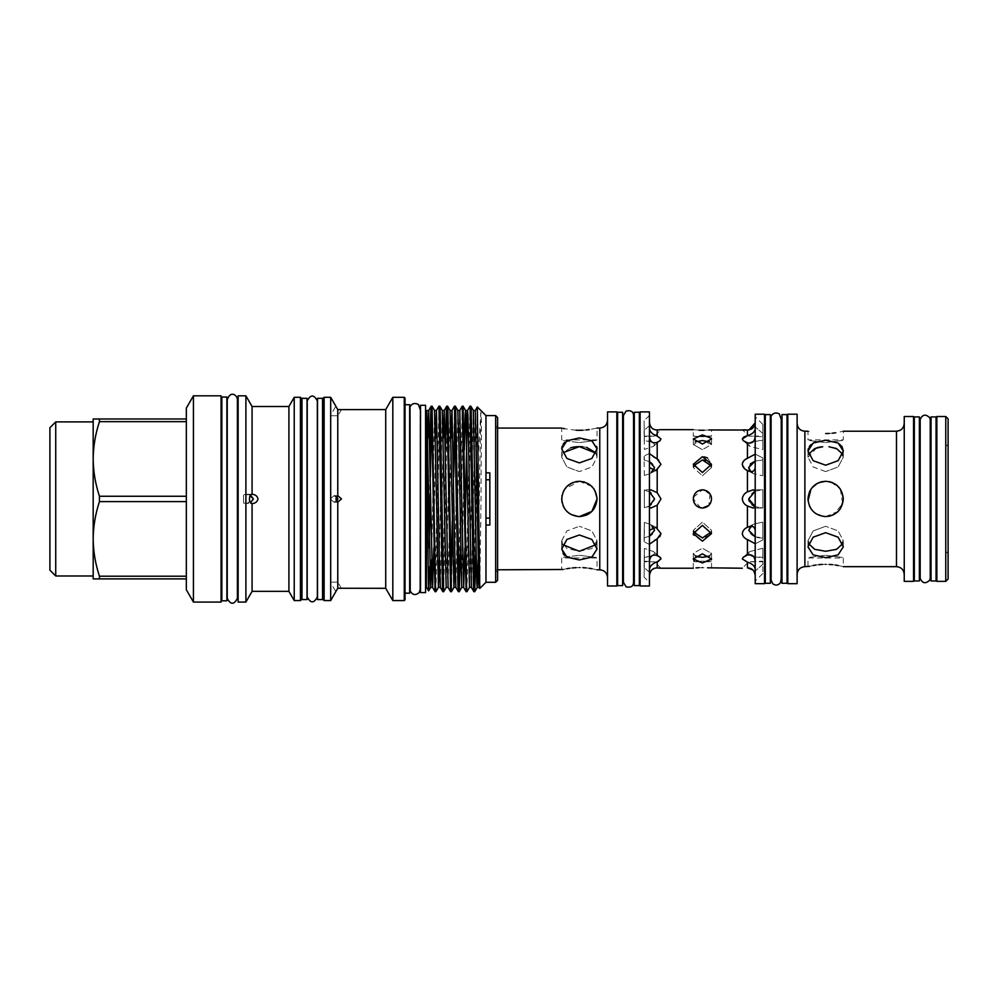 <?xml version="1.0" encoding="UTF-8"?>
<svg xmlns="http://www.w3.org/2000/svg" width="998" height="998" viewBox="0 0 998 998"><rect width="100%" height="100%" fill="white"/><g stroke="black" fill="none" stroke-linecap="round" stroke-linejoin="round"><path stroke-width="0.75" stroke-dasharray="4.99 3.74" d="M93.176 498.938L93.176 421.892L93.176 498.938M55.726 421.892L55.726 575.983M49.9 427.718L49.9 570.157M936.848 581.36L936.848 416.515M945.767 416.515L945.767 581.36M948.1 579.027L948.1 418.848M913.557 581.36L913.557 416.515M914.33 416.914L914.33 580.973M919.383 416.914L919.383 580.973M920.168 419.434L920.168 578.441M930.236 578.441L930.236 419.434M936.074 416.914L936.074 580.973M931.022 416.914L931.022 580.973M822.19 481.622L825.645 481.273C814.917 482.308 809.029 488.197 807.981 498.938C809.029 509.679 814.917 515.567 825.645 516.602C836.386 515.554 842.275 509.666 843.31 498.938C842.262 488.209 836.374 482.321 825.645 481.273L829.899 481.797M904.238 581.36L904.238 416.515M842.761 454.227L843.31 457.184L838.12 466.977L825.645 471.592L838.133 466.964L843.31 457.184L839.243 449.986L828.976 446.767M815.94 441.765L825.645 440.218L838.133 443.037M843.31 451.046L843.31 457.184L843.31 451.046L838.12 460.702L825.645 465.193L813.158 460.702L807.981 451.046L807.981 457.184L808.53 454.227M808.33 448.663L809.341 446.493M810.975 444.609L813.158 443.037M809.341 431.548L807.981 431.211L807.981 439.893L843.31 439.893L843.31 431.211L835.463 432.82M832.419 433.207L829.101 433.456M830.997 482.109L839.892 488.496L843.31 498.938L840.316 508.768M838.133 511.425L825.645 516.602C814.917 515.567 809.041 509.679 807.981 498.938L809.341 492.139M815.853 484.242L810.962 489.12L818.859 482.633M808.53 543.648L807.981 540.691L813.17 548.576L825.645 551.27L838.133 548.576L843.31 540.691L838.133 530.911L825.645 526.295L838.133 530.911L843.31 540.691L842.761 543.648M807.981 546.829L807.981 540.691L813.17 530.911L825.645 526.295L813.158 530.924L807.981 540.691L807.981 546.829L813.158 537.186L825.645 532.683L838.133 537.186L843.31 546.829L838.12 554.838L825.645 557.657L813.158 554.838M825.645 442.601C848.425 439.644 848.425 439.644 825.645 442.601C848.425 439.644 848.425 439.644 825.645 442.601C802.866 439.644 802.866 439.644 825.645 442.601C802.866 439.644 802.866 439.644 825.645 442.601M825.645 481.273L829.113 481.622M832.831 482.807L835.413 484.23M836.661 485.128L838.07 486.388M840.316 489.12L842.674 503.628L833.28 514.868M829.151 516.253L825.645 516.602L815.89 513.658M825.645 555.275C848.425 558.231 848.425 558.231 825.645 555.275C848.425 558.231 848.425 558.231 825.645 555.275C802.866 558.231 802.866 558.231 825.645 555.275C802.866 558.231 802.866 558.231 825.645 555.275M822.34 564.406L829.101 564.419M832.432 564.681L835.476 565.055M838.245 565.529L843.31 566.664L843.31 557.982L807.981 557.982L807.981 566.664M797.115 583.668L797.115 414.207M787.809 583.668L787.809 414.207M764.518 583.668L764.518 414.207M765.291 414.594L765.291 583.281M770.344 414.594L770.344 583.281M771.329 498.938L771.329 578.441L771.329 498.938M780.997 498.938L780.997 578.441L780.997 498.938M787.023 414.594L787.023 583.281M781.983 414.594L781.983 583.281M700.608 507.882L693.298 498.938C693.835 493.399 696.878 490.355 702.417 489.818C696.878 490.355 693.835 493.386 693.298 498.938C693.835 504.477 696.878 507.52 702.417 508.057C707.956 507.52 711 504.477 711.537 498.938C711 493.399 707.956 490.355 702.417 489.818L703.353 489.868M749.174 501.208L752.055 504.826M762.809 489.831L762.809 508.057L762.809 489.831L762.809 508.057L755.187 506.635L762.809 508.057L762.809 489.831C755.573 489.482 750.883 492.525 748.737 498.938M649.436 505.986L644.359 507.745L644.359 498.938L644.359 507.745C649.86 506.996 653.253 504.065 654.551 498.938L650.995 492.887M644.359 507.745L644.296 489.818L644.359 507.745M753.066 570.058L755.199 575.621L755.199 569.085C754.775 565.966 752.193 563.658 747.44 562.161L742.3 558.942L743.348 557.134L747.44 555.075C752.18 554.077 754.775 556.26 755.199 561.612L755.199 543.748L747.44 539.531C744.421 538.359 742.712 536.375 742.3 533.581C742.699 530.736 744.408 528.641 747.44 527.268C752.18 525.247 754.775 526.42 755.199 530.811L755.199 506.41L753.216 508.057L747.44 506.023C744.421 504.551 742.712 502.194 742.3 498.938C742.699 495.694 744.408 493.324 747.44 491.852L753.216 489.818L755.199 491.465L755.199 498.938L755.199 414.207M650.022 425.385L649.436 415.405L649.436 428.541C650.06 432.022 652.642 434.517 657.195 436.064L660.975 438.945L659.94 440.742L657.195 442.301C652.655 443.761 650.072 441.865 649.436 436.625L649.436 453.628L653.116 456.56M653.278 442.725L654.551 444.509L653.49 446.318L654.551 444.509C653.278 442.102 649.873 440.817 644.359 440.642L644.084 431.236L644.359 449.449L653.49 446.318L644.359 449.449L644.097 430.325L644.359 440.642L651.706 441.977M649.436 415.405L644.084 420.757L644.359 436.712L644.084 420.757L644.359 436.712L654.551 436.089L644.359 436.089L654.551 436.089L660.975 429.664M640.117 586.001L640.117 411.887M649.436 586.001L649.436 411.887M649.436 426.595L649.436 425.697L649.436 426.595M654.439 457.383L657.195 459.03L657.195 442.301M649.436 453.628L649.436 436.625M652.779 471.418L649.411 473.838L644.359 475.46L649.411 473.825L654.551 467.513C653.278 463.172 649.873 460.739 644.359 460.19C644.209 454.863 644.122 454.739 644.084 459.853C644.122 454.739 644.209 454.851 644.359 460.19C644.209 454.863 644.122 454.739 644.084 459.853C644.122 454.739 644.209 454.851 644.359 460.19L649.436 461.612M658.655 460.028L660.975 464.295L657.195 469.846L655.973 470.545L649.436 467.625L649.436 490.854L650.833 489.818L657.195 492.7L660.975 498.938L657.195 505.188L650.833 508.057L649.436 507.021L649.436 530.25L655.973 527.331L660.975 533.581M649.436 491.889L644.359 490.13L649.436 491.889M649.436 530.25L649.436 507.021M649.436 536.275L644.359 537.685L644.359 522.428L644.084 538.034L644.359 522.428L649.411 524.05L644.359 522.428L644.359 537.685C644.209 543.024 644.122 543.137 644.084 538.034C644.122 543.137 644.209 543.024 644.359 537.685C644.209 543.024 644.122 543.137 644.084 538.034C644.122 543.137 644.209 543.024 644.359 537.685C649.86 537.149 653.253 534.716 654.551 530.362L649.411 524.05L652.779 526.457M654.439 540.492L649.436 544.459L649.436 540.704L649.436 561.25C650.06 556.011 652.655 554.127 657.195 555.574L659.94 557.134L653.49 551.557L644.359 548.426L644.084 566.652L644.359 548.426L653.49 551.557L654.551 553.366L653.49 551.557L659.94 557.134M660.676 557.982L660.975 558.942L658.58 561.325M650.771 571.056L651.819 569.821M654.451 568.274L657.195 567.937L657.195 561.812C652.655 563.346 650.072 565.841 649.436 569.334L649.436 575.559L649.436 569.334M649.436 582.483L649.436 575.559L649.436 582.483L644.084 577.118L644.359 561.163L644.084 577.118L644.359 561.163L654.551 561.787L644.359 561.787L654.551 561.787L660.975 568.224L659.74 568.124M651.706 555.911L644.359 557.233L644.097 567.55L644.359 557.233C649.86 557.071 653.253 555.774 654.551 553.366L653.278 555.162M649.436 457.171L649.436 467.625L649.436 457.171M644.359 475.46L644.084 459.853L644.359 475.46M709.628 441.927L711.537 444.509L711.537 438.945L702.417 444.023L693.298 438.945L702.417 434.903L711.449 438.309M708.83 429.963L704.201 430.238M698.999 430.175L693.298 429.664L693.298 436.089L711.537 436.089L711.537 429.664M707.482 457.945L711.537 464.295L702.417 472.503L693.298 464.295L702.417 456.697L704.201 456.847M743.897 429.789L742.3 429.664L748.737 436.089L762.809 436.75L748.737 436.089L762.809 436.089L762.809 436.75L762.809 424.362L762.809 436.089M743.884 460.714L755.199 454.127L755.199 436.263C754.787 441.615 752.193 443.798 747.44 442.8L743.348 440.742L742.3 438.945M755.199 436.263L755.199 467.064C754.775 471.455 752.193 472.64 747.44 470.619L753.877 473.825L750.733 471.655M745.506 469.459L742.3 464.295M704.426 490.043L710.838 495.445M711.362 497.154L711.537 498.938C711 504.477 707.956 507.52 702.417 508.057L695.968 505.387M753.565 441.39L762.809 440.53L762.809 434.355L762.809 449.636L749.785 446.318L748.737 444.509L749.785 446.318L762.809 449.636L762.809 440.53C755.573 440.23 750.883 441.565 748.737 444.509L749.423 443.162M762.809 424.362L755.199 416.765L755.199 422.254L755.199 416.765M755.199 428.791L755.199 422.254L755.199 428.791C754.775 431.909 752.18 434.217 747.44 435.714L747.44 430.026M762.809 461.65L762.809 459.953L755.199 461.076L762.809 459.953L762.809 457.907L762.809 475.734L753.877 473.825L762.809 475.734L762.809 461.65M755.199 454.127L755.199 467.064M750.359 463.92L748.737 467.513M750.733 526.22L753.877 524.05L762.809 522.141L762.809 536.225L762.809 522.141L753.877 524.05L748.737 530.362C750.883 535.776 755.573 538.296 762.809 537.922L755.199 536.799M755.199 530.811L755.199 491.465M747.402 527.281L753.877 524.05L747.402 527.281L747.44 506.023M749.423 554.713L748.737 553.366C750.883 556.323 755.573 557.645 762.809 557.346L762.809 548.239L749.785 551.557L748.737 553.366L749.785 551.557L762.809 548.239L762.809 564.419L762.809 557.346L753.577 556.485M755.199 561.612L755.199 543.748M762.809 561.787L762.809 561.125L762.809 561.787L748.737 561.787L762.809 561.125L762.809 573.513L762.809 561.125L748.737 561.787L742.3 568.224M762.809 573.513L755.199 581.123L755.199 575.621L755.199 581.123M755.199 569.085L755.199 575.621M762.809 536.225L762.809 539.98L762.809 536.225M711.349 465.916L711.537 467.513L702.417 475.747L711.537 467.513L705.898 460.502M708.867 556.31L711.537 553.366L702.417 548.226L711.537 553.366L709.628 555.948M695.207 555.948L693.298 553.366L693.298 558.942L702.417 553.853L711.537 558.942L711.537 553.366L711.537 558.942M711.362 559.816L702.417 562.972L693.984 560.602M705.935 490.529L707.482 491.353M710.002 493.873L708.854 505.4M702.417 436.75C714.181 436.026 714.181 436.026 702.417 436.75C714.181 436.026 714.181 436.026 702.417 436.75C690.653 436.026 690.653 436.026 702.417 436.75C690.653 436.026 690.653 436.026 702.417 436.75M693.485 531.959L693.298 530.362L702.417 522.129L711.537 530.362L711.349 531.959L711.537 530.362L702.417 522.129L693.298 530.362L702.417 537.934L705.873 537.386M702.417 561.125C714.181 561.849 714.181 561.849 702.417 561.125C714.181 561.849 714.181 561.849 702.417 561.125C690.653 561.849 690.653 561.849 702.417 561.125C690.653 561.849 690.653 561.849 702.417 561.125M699.037 567.7L707.482 567.8M708.854 535.789L710.015 534.629M693.298 533.581L693.298 530.362L693.298 533.581L702.417 525.385L711.537 533.581L702.417 541.178L693.435 534.94M711.537 438.945L711.537 444.509L702.417 449.649L711.537 444.509L702.417 440.53L693.298 444.509L702.417 449.649L693.298 444.509L695.207 441.927M639.344 412.274L639.344 585.601M634.304 412.274L634.304 585.601M633.555 582.495L633.555 415.393M623.388 415.567L623.388 582.308L623.388 415.567M616.839 586.001L616.839 411.887M617.612 412.274L617.612 585.601M622.652 412.274L622.652 585.601M566.901 486.45L564.693 489.145L579.376 481.273C568.648 482.308 562.76 488.197 561.724 498.938C562.772 509.679 568.648 515.567 579.376 516.602C590.117 515.554 596.006 509.666 597.041 498.938C595.993 488.209 590.117 482.321 579.376 481.273L583.506 481.772M596.006 453.204L597.041 457.184L591.864 466.977L579.376 471.592L591.864 466.964L597.041 457.184L595.669 452.643M586.649 447.391L582.707 446.767M564.706 442.364L579.376 437.922L590.629 440.13L596.717 446.505M597.041 448.826L597.041 457.184L597.041 448.826L591.864 458.444L579.376 462.897L566.901 458.444L561.724 448.826L561.724 457.184L562.747 453.204L561.724 457.184L566.901 466.977L579.376 471.592L566.901 466.964L561.724 457.184L561.724 448.826M584.516 482.046L593.561 488.409L597.041 498.938L593.997 508.855M592.039 511.25L589.207 513.608M586.15 515.255L579.376 516.602L569.546 513.608M562.747 544.671L561.724 540.691L566.901 548.576L579.376 551.27L591.864 548.576L597.041 540.691L591.864 530.911L579.376 526.295L591.864 530.911L597.041 540.691L596.006 544.671M563.072 553.616L561.724 549.05L566.889 539.444L579.376 534.99L591.876 539.444L597.041 549.05L591.864 557.109L579.376 559.965L564.706 555.524M579.376 555.275C602.168 558.231 602.168 558.231 579.376 555.275C602.168 558.231 602.168 558.231 579.376 555.275C556.597 558.231 556.597 558.231 579.376 555.275C556.597 558.231 556.597 558.231 579.376 555.275M576.021 567.662L582.869 567.662M586.163 567.912L589.207 568.274M591.976 568.723L597.041 569.808L597.041 557.982L561.724 557.982L561.724 569.808M579.376 481.273L591.901 486.488M594.059 489.12L597.041 498.938M579.376 442.601C602.168 439.644 602.168 439.644 579.376 442.601C602.168 439.644 602.168 439.644 579.376 442.601C556.597 439.644 556.597 439.644 579.376 442.601C556.597 439.644 556.597 439.644 579.376 442.601M563.072 428.392L561.724 428.067L561.724 439.893L597.041 439.893L597.041 428.067L589.194 429.602M586.15 429.963L582.844 430.213M607.52 586.001L607.52 411.887M576.083 430.225L564.594 428.728M562.061 446.443L563.084 444.247M495.669 415.592L495.669 582.283M561.724 498.938L563.084 492.126L562.061 495.482M572.578 482.645L575.921 481.622M193.425 602.068L193.425 395.819M221.069 602.068L221.069 395.819M186.327 589.756L186.327 421.655L186.327 496.268L99.451 496.268C95.409 484.042 93.313 471.605 93.176 458.968C93.325 446.268 95.421 433.831 99.451 421.655L186.327 421.655L186.327 496.268M186.327 501.607L186.327 576.22L99.451 576.22L99.451 578.89L93.176 578.89L93.176 538.92C93.325 526.233 95.421 513.795 99.451 501.607L186.327 501.607L186.327 576.22M237.312 498.938L237.312 400.485L237.312 498.938M238.135 602.068L238.135 395.819M227.319 498.938L227.319 400.485L227.319 498.938M226.883 397.054L226.883 600.821M221.843 397.054L221.843 600.821M243.549 503.029L243.549 494.846L243.549 498.938L243.549 494.846L246.681 494.284L243.549 494.846L243.549 503.029L246.681 503.591L243.549 503.029M250.448 495.108L246.681 494.284L253.392 498.938L246.681 503.591L250.448 502.78M245.895 602.068L245.895 395.819M252.07 591.352L252.07 503.566C250.51 503.591 249.625 502.044 249.438 498.938C249.625 495.831 250.51 494.284 252.07 494.309C255.276 494.459 257.259 496.006 258.045 498.938C257.259 501.869 255.276 503.416 252.07 503.566L251.808 503.591M288.909 591.352L288.909 406.523M294.223 600.571L294.223 397.304M301.209 599.798L301.209 398.09M300.435 397.304L300.435 600.571M301.982 398.314L301.982 599.561M307.035 398.314L307.035 599.561M307.484 498.938L307.484 402.668L307.484 498.938M317.065 498.938L317.065 402.668L317.065 498.938M322.554 398.314L322.554 599.561M323.34 398.09L323.34 599.798M317.514 398.314L317.514 599.561M336.526 496.38L334.093 495.644L337.948 498.938L334.093 502.244L330.326 498.938L334.093 502.244L336.526 501.495M341.503 409.567L337.948 415.742L330.326 415.742L337.948 415.742L330.326 415.742L335.827 406.211M341.191 409.579L340.293 409.604M330.687 600.571L330.687 397.304M337.773 588.246L337.773 502.231L334.093 502.244L337.723 502.244M337.773 502.231L335.827 498.938L337.773 495.644L341.503 498.938L337.773 502.231M341.241 588.296L337.948 582.146L330.326 582.146L337.948 582.146L330.326 582.146L335.827 591.677L336.463 590.542M334.093 495.644L330.326 498.938L334.093 495.644L337.723 495.644L334.093 495.644M385.727 588.309L385.727 409.567M324.113 600.571L324.113 397.304M392.813 600.571L392.813 397.304M404.265 397.304L404.265 600.571M405.038 599.798L405.038 398.09M409.654 593.174L409.654 404.701M425.572 405.288L425.572 592.6M420.52 405.288L420.52 592.6M410.078 498.938L410.078 409.205L410.078 498.938M420.096 498.938L420.096 409.205L420.096 498.938M497.603 580.349L497.603 417.526M495.669 427.057L495.669 570.819L495.669 427.057L497.603 425.934L497.603 571.941L497.603 425.934M495.669 570.819L497.603 571.941M485.964 582.283L485.964 415.592M477.318 406.972L473.913 591.702M475.971 547.952L476.545 450.497M429.963 449.923L429.402 547.952M438.945 406.198L435.091 591.702M435.939 591.677L439.794 406.174M445.495 449.923L442.863 591.702M443.698 591.677L447.553 406.174M454.477 406.198L452.269 520.831M451.034 586.674L450.622 591.702M451.47 591.677L453.666 477.044M462.236 406.198L458.381 591.702M460.452 547.952L463.084 406.174M469.996 406.198L466.141 591.702M466.989 591.677L470.844 406.174M430.088 498.938L430.388 477.044M431.623 411.201L432.034 406.174M454.913 411.201L455.313 406.174M479.801 588.458L481.011 498.938C481.036 455.999 482.121 414.444 480.811 412.261L478.192 457.857M477.131 489.132L476.545 507.87M426.346 586.961L426.346 498.938L426.608 513.097L429.078 513.783M429.078 566.814L428.629 590.891M426.67 410.34L426.346 432.683L426.346 410.914M426.346 498.938L426.346 584.441L426.358 498.938M489.843 525.035L489.843 472.84M485.964 525.035L485.964 472.84M405.038 498.938L405.038 404.701L405.038 498.938M323.34 498.938L323.34 595.207L323.34 498.938M337.773 495.644L337.773 409.629M322.554 498.938L322.554 595.207L322.554 498.938M301.982 498.938L301.982 595.207L301.982 498.938M252.07 494.309L252.07 406.523M238.135 498.938L238.135 597.39L238.135 498.938M221.843 498.938L221.843 597.39L221.843 498.938M226.883 498.938L226.883 597.39L226.883 498.938M186.327 408.12L186.327 418.985L99.451 418.985L99.451 421.655M186.327 421.655L186.327 418.985M99.451 418.985L93.176 418.985L93.176 538.92C93.313 551.57 95.409 564.007 99.451 576.22M186.327 578.89L99.451 578.89M99.451 496.268L99.451 501.607M563.084 505.749L562.061 502.418M563.084 569.484L566.951 568.685M569.596 568.274L572.603 567.912M616.839 498.938L616.839 582.196L616.839 498.938M579.376 516.602L569.733 513.733M563.072 505.699L561.774 500.385M561.724 540.691L566.901 530.911L579.376 526.295L566.889 530.924L561.724 540.691L561.724 549.05L561.724 540.691M576.432 446.73L575.784 446.792M570.569 447.79L563.059 452.68M617.612 498.938L617.612 582.208L617.612 498.938M639.344 498.938L639.344 582.595L639.344 498.938M755.199 583.668L755.199 506.41M657.195 436.064L657.195 429.938L656.509 429.951M654.476 429.614L651.819 428.055M649.436 561.25L649.436 544.247M649.436 490.854L649.436 467.625M711.537 568.224L711.537 561.787L693.298 561.787L693.298 568.224L695.993 567.912M702.417 459.953L693.298 467.513L702.417 475.747L693.298 467.513L693.485 465.916M693.972 502.406L693.473 500.722M693.473 497.154L702.417 489.818M693.298 558.942L693.298 553.366L702.417 548.226L693.298 553.366L695.98 556.31M698.924 557.096L702.417 557.358M755.187 491.241L762.297 489.818L753.216 489.818L762.297 489.818M749.174 469.497L753.877 473.825L747.402 470.594M659.828 536.65L657.195 538.845L657.195 555.574M649.436 428.541L649.436 422.316M764.518 498.938L764.518 578.441L764.518 498.938M644.359 490.13L644.359 498.938L644.359 490.13M644.359 548.426L644.359 557.233L644.359 548.426M762.809 440.53L762.809 449.636L762.809 440.53M762.809 459.953L762.809 475.734L762.809 459.953M762.809 522.141L762.809 537.922L762.809 522.141M762.809 548.239L762.809 557.346L762.809 548.239M787.023 498.938L787.023 578.441L787.023 498.938M765.291 498.938L765.291 578.441L765.291 498.938M825.645 471.592L813.158 466.964L807.981 457.184L813.17 466.977L825.645 471.592M809.378 566.315L813.158 565.504M815.815 565.055L818.871 564.681M813.158 511.425L810.925 508.693M809.328 505.699L808.068 500.697M822.701 446.73L822.053 446.792M816.826 447.79L807.981 457.184L807.981 451.046M913.557 498.938L913.557 578.441L913.557 498.938M936.074 498.938L936.074 578.441L936.074 498.938M914.33 498.938L914.33 578.441L914.33 498.938M804.887 566.664L804.887 431.211M896.478 431.211L896.478 566.664M747.44 442.8L747.44 458.344M747.44 470.619L747.44 491.852M657.195 492.7L657.195 469.846M599.761 428.067L599.761 569.808M480.811 522.303L479.539 584.142M475.298 410.477L471.418 587.41M465.317 520.831L464.893 547.952M459.766 410.477L455.886 587.41M451.034 438.197L448.127 587.41M443.262 438.197L440.368 587.41M435.502 438.197L433.843 547.952M427.743 438.197L426.608 513.097M480.811 412.261L478.192 559.691M473.339 410.477L469.459 587.41M464.332 449.923L461.7 587.41M457.808 410.477L454.913 559.691M450.048 410.477L446.168 587.41M442.289 410.477L439.382 559.691M434.529 410.477L431.623 559.691M747.44 539.531L747.44 555.075M747.44 562.161L747.44 567.862M657.195 528.029L657.195 505.188M945.767 551.333L948.1 553.665M843.31 546.829L843.31 540.691L843.31 546.829M771.08 419.434L771.08 578.441M781.247 580.013L781.247 417.863M659.94 440.742L653.49 446.318L659.928 440.742M649.436 425.697L644.097 430.325L649.436 425.697M649.436 453.416L644.159 456.061L649.436 453.416M650.833 489.818L644.296 489.818L650.833 489.818M655.973 527.331L649.411 524.05L655.973 527.331M649.436 572.178L644.097 567.55L649.436 572.178M649.436 544.459L644.159 541.814L649.436 544.459M655.973 470.545L649.411 473.825L655.973 470.545M749.785 446.318L743.348 440.742L749.785 446.318M762.809 433.456L755.199 426.87L762.809 433.456M762.809 457.907L755.199 454.102L762.809 457.907M749.785 551.557L743.348 557.134L749.785 551.557M762.809 564.419L755.199 571.006L762.809 564.419M762.809 539.98L755.199 543.773L762.809 539.98M762.297 508.057L753.216 508.057L762.297 508.057M711.537 464.295L711.537 467.513L711.537 464.295M711.537 533.581L711.537 530.362L711.537 533.581M597.041 549.05L597.041 540.691L597.041 549.05M495.669 428.067L497.603 428.067M237.399 597.39L237.399 400.485M227.232 597.39L227.232 400.485M246.681 494.284L251.808 494.284L246.681 494.284M307.184 402.668L307.184 595.207M317.364 596.916L317.364 400.959M410.003 409.205L410.003 588.67M420.17 409.205L420.17 588.67M495.669 569.808L497.603 569.808M693.298 438.945L693.298 444.509L693.298 438.945M693.298 464.295L693.298 467.513L693.298 464.295M945.767 446.543L948.1 444.21"/><path stroke-width="1.5" d="M55.726 421.892L49.9 427.718L49.9 570.157L55.726 575.983L55.726 421.892L93.176 421.892M936.848 416.515L936.848 581.36L945.767 581.36L945.767 416.515L936.848 416.515M945.767 416.515L948.1 418.848L948.1 579.027L945.767 581.36M919.383 498.938L919.383 416.914L914.33 416.914L914.33 580.973L919.383 580.973L919.383 498.938M920.168 419.434C922.451 414.457 925.595 413.846 929.587 417.601L930.236 419.434L930.236 578.441L929.587 580.275C925.595 584.03 922.451 583.418 920.168 578.441L920.168 419.434L919.383 419.434M936.074 498.938L936.074 416.914L931.022 416.914L931.022 580.973L936.074 580.973L936.074 498.938M904.238 416.515L904.238 581.36L913.557 581.36L913.557 416.515L904.238 416.515M828.976 446.767L836.499 448.514L842.761 454.227M838.133 443.037L841.963 446.505M841.963 446.518L843.31 450.896M807.981 451.046L813.17 460.702L825.645 465.193L838.133 460.702L843.31 451.046L838.133 443.037L825.645 440.218L813.158 443.037L807.981 451.046L808.33 448.663M809.341 446.493L810.975 444.609M813.158 443.037L815.94 441.765M825.645 433.556C848.425 430.999 848.425 430.999 825.645 433.556C802.866 430.999 802.866 430.999 825.645 433.556C802.866 430.999 802.866 430.999 825.645 433.556L829.101 433.456M835.463 432.82L832.419 433.207M825.645 481.273C814.917 482.321 809.029 488.209 807.981 498.938C809.016 509.666 814.904 515.554 825.645 516.602C836.386 515.554 842.262 509.666 843.31 498.938C842.262 488.197 836.374 482.321 825.645 481.273L818.859 482.633L822.19 481.622M829.899 481.797L830.997 482.109M809.341 492.139L810.962 489.132L808.068 500.697M840.316 508.768L838.133 511.425M842.761 543.648L836.499 549.362L825.645 551.27L814.792 549.362L808.53 543.648M825.645 557.657L838.133 554.838L843.31 546.829L838.12 537.174L825.645 532.683L813.158 537.174L807.981 546.829L813.158 554.838L825.645 557.657M829.113 481.622L832.831 482.807M835.413 484.23L836.661 485.128M838.07 486.388L840.316 489.12M833.28 514.868L829.151 516.253M829.101 564.419L832.432 564.681M835.476 565.055L838.245 565.529M825.645 564.319C848.425 566.876 848.425 566.876 825.645 564.319C802.866 566.876 802.866 566.876 825.645 564.319M787.809 414.207L787.809 583.668L797.115 583.668L797.115 414.207L787.809 414.207M770.344 498.938L770.344 414.594L765.291 414.594L765.291 583.281L770.344 583.281L770.344 498.938M787.023 498.938L787.023 414.594L781.983 414.594L781.983 583.281L787.023 583.281L787.023 498.938M752.055 504.826L755.187 506.635L748.737 498.938L749.174 501.208M755.199 414.207L755.199 583.668L764.518 583.668L764.518 414.207L755.199 414.207M649.436 436.625C650.06 441.865 652.655 443.748 657.195 442.301L659.94 440.742L660.975 438.945L657.195 436.064C652.655 434.542 650.072 432.034 649.436 428.541M649.436 422.316C650.06 427.344 652.642 429.889 657.195 429.938L660.975 429.664L657.195 429.938L657.195 436.064M640.117 411.887L640.117 586.001L649.436 586.001L649.436 411.887L640.117 411.887M653.116 456.56L654.439 457.383M657.233 459.055L658.655 460.028M650.995 492.887L649.436 491.889L654.551 498.938L649.436 505.986M649.436 569.334C650.06 565.866 652.642 563.359 657.195 561.812L660.975 558.942L659.94 557.134L660.676 557.982M649.461 574.86L650.771 571.056M651.819 569.821L654.451 568.274M658.58 561.325L657.195 561.812L657.195 567.937L660.975 568.224L657.195 567.937C652.667 567.974 650.072 570.519 649.436 575.559M653.278 555.162L651.706 555.911M649.436 544.247L657.195 538.845L660.975 533.581L655.973 527.331L649.436 530.25M652.779 526.457L654.551 530.362L649.436 536.275M649.436 507.021L650.833 508.057L657.195 505.188L660.975 498.938L657.195 492.7L650.833 489.818L649.436 490.854M649.436 467.625L655.973 470.545L660.975 464.295L657.195 459.03L649.436 453.628M649.436 461.612L654.551 467.513L652.779 471.418M711.449 438.309L702.417 434.903L693.298 438.945L702.417 444.023L711.537 438.945M702.417 472.503L711.537 464.295L702.417 456.697L693.298 464.295L702.417 472.503M704.201 430.238L702.417 430.263C714.181 429.602 714.181 429.602 702.417 430.263L698.999 430.175M755.199 428.791C754.775 431.909 752.193 434.217 747.44 435.714L742.3 438.945L743.884 436.949L747.44 435.714L747.44 430.026L708.83 429.963M702.417 430.263C690.653 429.602 690.653 429.602 702.417 430.263M704.201 456.847L707.482 457.945M702.417 489.818C696.878 490.355 693.835 493.399 693.298 498.938C693.835 504.477 696.866 507.52 702.417 508.057C707.956 507.52 711 504.477 711.537 498.938C711 493.399 707.956 490.355 702.417 489.818L705.935 490.529M755.199 491.465L753.216 489.818L747.44 491.852C744.421 493.324 742.712 495.682 742.3 498.938C742.699 502.181 744.408 504.551 747.44 506.023L753.216 508.057L755.199 506.41M755.199 454.127L747.44 458.344C744.421 459.517 742.712 461.5 742.3 464.295C742.699 467.139 744.408 469.247 747.44 470.619C752.18 472.64 754.775 471.455 755.199 467.064M745.506 469.459L747.44 470.619L747.44 491.852M742.3 438.945L743.348 440.742L747.44 442.8C752.18 443.798 754.775 441.627 755.199 436.263M755.199 422.254C754.762 427.156 752.18 429.739 747.44 430.026L743.897 429.789M742.3 464.295L742.724 462.386M742.737 462.361L743.884 460.714M703.353 489.868L704.426 490.043M710.838 495.445L711.362 497.154M750.733 471.655L748.737 467.513L755.199 461.076L750.359 463.92M747.539 567.85L753.066 570.058M742.3 568.224L707.482 567.8M755.199 561.612C754.787 556.26 752.193 554.09 747.44 555.075L743.348 557.134L742.3 558.942L747.44 562.161C752.18 563.658 754.775 565.966 755.199 569.085M753.577 556.485L749.423 554.713M755.199 530.811C754.775 526.42 752.193 525.247 747.44 527.268C744.421 528.628 742.712 530.736 742.3 533.581C742.699 536.363 744.408 538.346 747.44 539.531L755.199 543.748M755.199 536.799L748.737 530.362L750.733 526.22M705.898 460.502L702.417 459.953L711.349 465.916M709.628 555.948L702.417 557.358L708.867 556.31M711.537 558.942L702.417 553.853L693.298 558.942L702.417 562.972L711.537 558.942L711.362 559.816M707.482 491.353L710.002 493.873M708.854 505.4L702.417 508.057L700.608 507.882M710.015 534.629L711.349 531.959L702.417 537.934L693.485 531.959M702.417 541.178L711.537 533.581L702.417 525.385L693.298 533.581L702.417 541.178M702.417 567.613C714.181 568.274 714.181 568.274 702.417 567.613C690.653 568.274 690.653 568.274 702.417 567.613M705.873 537.386L708.854 535.789M695.207 441.927L702.417 440.53L709.628 441.927M639.344 498.938L639.344 412.274L634.304 412.274L634.304 585.601L639.344 585.601L639.344 498.938M633.555 415.393L633.555 582.495C633.256 584.117 633.219 588.146 626.17 586.874L623.388 582.345L623.388 415.53L626.17 411.001C633.219 409.729 633.256 413.771 633.555 415.393L634.304 415.368M622.652 498.938L622.652 412.274L617.612 412.274L617.612 585.601L622.652 585.601L622.652 498.938M595.669 452.643L586.649 447.391M582.707 446.767L579.376 446.617L596.006 453.204M596.717 446.505L597.041 448.676M583.506 481.772L584.516 482.046M593.997 508.855L592.039 511.25M589.207 513.608L586.15 515.255M579.376 462.897L591.864 458.444L597.041 448.826L591.876 440.779L579.376 437.922L566.889 440.779L561.724 448.826L566.901 458.444L579.376 462.897M582.869 567.662L586.163 567.912M589.207 568.274L591.976 568.723M579.376 567.575C602.168 570.008 602.168 570.008 579.376 567.575C556.597 570.008 556.597 570.008 579.376 567.575M596.006 544.671L579.376 551.27L562.747 544.671M579.376 559.965L591.876 557.096L597.041 549.05L591.864 539.431L579.376 534.99L566.901 539.431L561.724 549.05L566.889 557.096L579.376 559.965M579.376 516.602C590.117 515.554 596.006 509.666 597.041 498.938L591.864 511.425L579.376 516.602C568.635 515.554 562.76 509.666 561.724 498.938C562.76 488.209 568.648 482.321 579.376 481.273C590.105 482.321 595.993 488.209 597.041 498.938M591.901 486.488L594.059 489.12M582.844 430.213L579.376 430.3C602.168 427.868 602.168 427.868 579.376 430.3L576.083 430.225M589.194 429.602L586.15 429.963M607.52 411.887L607.52 586.001L616.839 586.001L616.839 411.887L607.52 411.887M564.594 428.728L563.072 428.392M579.376 430.3C556.597 427.868 556.597 427.868 579.376 430.3M561.724 448.826L562.061 446.443M563.084 444.247L564.706 442.364M563.084 492.126L564.693 489.145L563.084 492.126M566.901 486.45L572.578 482.645M575.921 481.622L579.376 481.273M99.451 578.89L93.176 578.89L93.176 458.968C93.325 471.655 95.421 484.092 99.451 496.268L99.451 501.607C95.409 513.833 93.313 526.27 93.176 538.92C93.325 551.607 95.421 564.045 99.451 576.22L186.327 576.22L186.327 578.89L99.451 578.89L99.451 576.22M193.425 498.938L193.425 602.068L221.069 602.068L221.069 395.819L193.425 395.819L193.425 498.938M99.451 496.268L186.327 496.268L186.327 576.22M193.425 602.068L186.327 589.756L186.327 578.89M226.883 498.938L226.883 397.054L221.843 397.054L221.843 600.821L226.883 600.821L226.883 498.938M245.895 395.819L238.135 395.819L238.135 602.068L245.895 602.068L245.895 395.819L252.07 406.523L252.07 494.309C250.51 494.284 249.625 495.831 249.438 498.938C249.625 502.056 250.51 503.591 252.07 503.566L252.07 591.352L245.895 602.068M251.795 503.591L252.07 503.566C255.276 503.416 257.259 501.869 258.045 498.938C257.259 496.006 255.276 494.459 252.07 494.309M250.448 502.78L253.392 498.938L250.448 495.108M252.07 406.523L288.909 406.523L288.909 591.352L294.223 600.571L300.435 600.571L300.435 397.304L294.223 397.304L294.223 600.571M300.435 397.304L301.209 398.09L301.209 599.798L300.435 600.571M307.035 498.938L307.035 398.314L301.982 398.314L301.982 599.561L307.035 599.561L307.035 498.938M322.554 498.938L322.554 398.314L317.514 398.314L317.514 599.561L322.554 599.561L322.554 498.938M336.463 590.542L337.773 588.246L385.727 588.309L385.727 409.567L337.773 409.629L335.827 406.211L337.773 409.629L341.191 409.579M337.723 502.244L341.503 498.938L337.773 495.644L335.827 498.938L337.773 502.231L337.773 588.246L330.687 600.571L330.687 397.304L324.113 397.304L324.113 600.571L330.687 600.571M341.503 588.309L337.773 588.246M337.773 495.644L337.773 409.629M336.526 501.495L337.948 498.938L336.526 496.38M324.113 600.571L323.34 599.798L323.34 398.09L324.113 397.304M385.727 409.567L392.813 397.304L392.813 600.571L404.265 600.571L404.265 397.304L405.038 398.09L405.038 599.798L404.265 600.571M405.038 404.701L409.654 404.701L409.654 593.174L405.038 593.174M425.572 498.938L425.572 405.288L420.52 405.288L420.52 592.6L425.572 592.6L425.572 498.938M495.669 415.592L497.603 417.526L497.603 580.349L495.669 582.283L495.669 415.592L485.964 415.592L485.964 582.283L495.669 582.283M485.964 525.035L489.843 525.035L489.843 472.84L485.964 472.84M470.033 406.174L470.869 406.198L471.231 410.714L474.724 591.702L473.875 591.677L473.526 587.161L470.033 406.174L467.526 410.477L467.176 414.781L465.317 520.831M478.192 559.691L477.219 587.41L474.749 591.677L475.971 547.952M429.402 547.952L430.088 498.938M433.843 547.952L432.596 587.41L435.066 591.677L431.598 410.714L431.211 406.174L430.824 410.714L429.963 449.923M431.623 559.691L430.649 587.41L432.596 587.41L428.716 410.477L431.186 406.198L432.059 406.198L435.527 587.161L435.914 591.702L438.409 587.41L434.529 410.477L436.475 410.477L435.502 438.197M438.983 406.174L439.819 406.198L440.18 410.714L443.673 591.702L442.825 591.677L442.476 587.161L438.983 406.174L436.475 410.477L439.232 550.958L440.368 587.41L442.825 591.677M443.673 591.702L446.168 587.41L442.289 410.477L444.247 410.477L443.262 438.197M452.269 520.831L451.034 586.674M446.168 587.41L448.127 587.41L450.597 591.677L447.129 410.714L446.742 406.174L446.356 410.714L445.495 449.923M448.127 587.41L444.247 410.477L446.705 406.198L447.553 406.174L447.94 410.714L451.433 591.702L453.928 587.41L450.048 410.477L452.007 410.477L451.034 438.197M454.502 406.174L455.35 406.198L455.712 410.714L459.205 591.702L458.356 591.677L457.995 587.161L454.502 406.174L452.007 410.477L454.751 550.958L455.886 587.41L458.356 591.677M455.35 406.198L457.808 410.477L458.943 446.929L461.7 587.41L459.23 591.677L460.452 547.952M464.893 547.952L463.646 587.41L466.116 591.677L462.236 406.198L463.109 406.198L466.577 587.161L466.964 591.702L469.459 587.41L465.929 414.781L465.579 410.477L465.155 414.781L464.332 449.923M430.388 477.044L431.623 411.201M453.666 477.044L454.913 411.201M479.539 584.142L479.177 587.41L478.815 583.106L475.298 410.477L477.331 406.959L479.776 588.446L485.964 582.283M478.192 457.857L477.131 489.132M426.77 410.477L426.346 586.961L428.616 590.891L430.649 587.41L426.77 410.477L428.716 410.477L427.743 438.197M429.078 566.814C428.604 621.629 428.13 575.871 427.643 498.938L426.608 410.852M426.346 432.683L426.346 496.305M485.964 518.087L489.843 518.087M489.843 479.789L485.964 479.789M186.327 496.268L186.327 421.655L99.451 421.655L99.451 418.985L93.176 418.985L93.176 458.968C93.313 446.318 95.409 433.881 99.451 421.655M99.451 418.985L186.327 418.985L186.327 408.12L193.425 395.819M186.327 418.985L186.327 421.655M186.327 501.607L99.451 501.607M569.546 513.608L566.901 511.438M563.072 505.699L564.668 508.718L563.084 505.749M562.061 502.418L561.724 498.938M497.603 569.808L563.084 569.484M566.951 568.685L569.596 568.274M572.603 567.912L576.021 567.662M564.706 555.524L563.072 553.616M569.733 513.733L566.876 511.413M561.774 500.385L562.061 495.482M563.059 452.68L579.376 446.617L576.432 446.73M575.784 446.792L572.59 447.279M572.141 447.378L570.569 447.79M755.174 422.865L748.987 429.951M755.199 575.621C754.787 570.744 752.193 568.149 747.44 567.862L747.44 562.161M656.509 429.951L654.476 429.614M651.819 428.055L650.022 425.385M659.94 557.134L657.195 555.574L657.195 538.845L654.439 540.492M657.195 555.574C652.655 554.115 650.072 556.011 649.436 561.25M693.435 534.94L693.298 533.581M695.993 567.912L699.037 567.7M693.485 465.916L702.417 459.953M695.968 505.387L693.972 502.406M693.473 500.722L693.473 497.154M702.417 557.358L695.207 555.948M695.98 556.31L698.924 557.096M693.984 560.602L693.298 558.942M748.737 498.938L755.187 491.241M747.44 506.023L747.402 527.281M748.737 467.513L749.174 469.497M749.423 443.162L753.565 441.39M660.975 533.581L659.828 536.65M651.706 441.977L653.278 442.725M808.53 454.227L814.792 448.514L822.701 446.73M807.981 431.211L804.887 431.211L804.887 566.664L809.378 566.315M813.158 565.504L815.815 565.055M818.871 564.681L822.34 564.406M815.89 513.658L813.158 511.425M810.925 508.693L809.328 505.699M815.853 484.242L818.847 482.645M813.158 554.838L807.993 547.016M822.053 446.792L818.859 447.279M818.41 447.378L816.826 447.79M843.31 566.664L896.478 566.664L896.478 431.211C901.194 430.749 903.776 428.167 904.238 423.451M747.44 458.344L747.44 442.8M657.195 442.301L657.195 459.03M657.195 469.846L657.195 492.7M597.041 569.808L599.761 569.808L599.761 428.067C604.476 427.606 607.058 425.023 607.52 420.308M469.459 587.41L471.418 587.41L467.95 414.781L467.526 410.477L465.579 410.477L463.109 406.198M461.7 587.41L463.646 587.41L459.766 410.477L462.236 406.198M479.776 588.446L479.177 587.41L477.219 587.41L476.807 583.106L473.339 410.477L475.298 410.477M454.913 559.691L453.928 587.41L455.886 587.41M439.382 559.691L438.409 587.41L440.368 587.41M747.44 555.075L747.44 539.531M657.195 505.188L657.195 528.029M913.557 419.434L914.33 419.434M936.074 419.434L936.848 419.434M930.236 419.434L931.022 419.434M843.31 431.211L896.478 431.211M896.478 566.664C901.194 567.126 903.776 569.708 904.238 574.424M804.887 566.664C800.171 567.126 797.577 569.708 797.115 574.424M764.518 419.434L765.291 419.434M770.344 419.434L771.08 419.434M781.983 419.434L781.247 419.434L779.351 413.908C772.851 410.627 770.144 417.414 771.08 417.863L771.08 580.013L772.677 583.718C775.608 585.826 778.215 585.477 780.486 582.682L781.247 578.441L781.983 578.441M781.247 580.013L781.247 417.863M787.023 419.434L787.809 419.434M660.975 429.664L693.298 429.664M639.344 415.28L640.117 415.268M622.652 582.296L623.388 582.308L623.388 415.53L622.652 415.58M616.839 415.692L617.612 415.667M599.761 569.808C604.476 570.27 607.058 572.852 607.52 577.568M497.603 428.067L561.724 428.067M597.041 428.067L599.761 428.067M237.312 400.485L237.399 399.537L238.135 400.485M237.399 498.938L237.399 399.537C237.536 396.056 231.137 389.544 227.232 399.537L227.232 598.338C230.625 604.9 234.019 604.9 237.399 598.338L237.399 498.938M221.069 400.485L221.843 400.485M252.07 591.352L288.909 591.352M301.209 402.668L301.982 402.668M317.514 402.668L317.364 400.959C313.971 394.397 310.578 394.397 307.184 400.959L307.184 596.916C310.578 603.478 313.971 603.478 317.364 596.916L317.514 595.207M317.364 596.916L317.364 400.959M322.554 402.668L323.34 402.668M385.727 588.309L392.813 600.571M420.096 409.205L418.449 404.539C411.737 400.947 409.005 408.107 410.003 408.344L410.215 590.991C412.611 595.17 415.605 595.669 419.222 592.5L420.52 588.67M420.52 409.205L420.17 589.531M435.091 591.702L435.914 591.702M450.622 591.702L451.433 591.702M466.141 591.702L466.964 591.702M485.964 415.592L477.331 406.959M425.572 584.441L426.346 584.441M425.572 413.434L426.346 413.434M471.418 587.41L473.875 591.677M457.808 410.477L459.766 410.477M432.059 406.198L434.529 410.477M439.819 406.198L442.289 410.477M447.591 406.198L450.048 410.477M470.869 406.198L473.339 410.477M410.078 588.67L410.003 589.531M392.813 397.304L404.265 397.304M335.827 406.211L330.687 397.304M322.554 595.207L323.34 595.207M301.209 595.207L301.982 595.207M288.909 406.523L294.223 397.304M221.069 597.39L221.843 597.39M227.319 597.39L227.232 598.338M237.399 597.39L238.135 597.39M616.839 582.196L617.612 582.208M633.555 582.495L634.304 582.508M639.344 582.595L640.117 582.607M660.975 568.224L693.298 568.224M787.023 578.441L787.809 578.441M770.344 578.441L771.08 578.441M764.518 578.441L765.291 578.441M804.887 431.211C800.171 430.749 797.577 428.167 797.115 423.451M930.236 578.441L931.022 578.441M936.074 578.441L936.848 578.441M919.383 578.441L920.168 578.441M913.557 578.441L914.33 578.441M93.176 575.983L55.726 575.983"/></g></svg>
